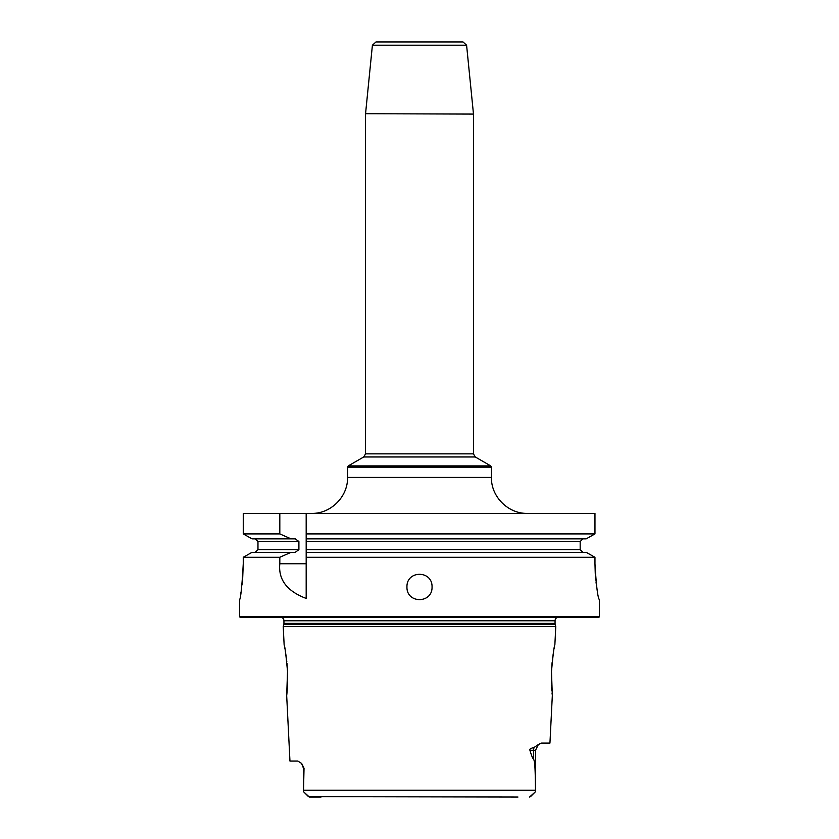 <?xml version="1.0" encoding="UTF-8"?>
<svg xmlns="http://www.w3.org/2000/svg" width="839" height="839" viewBox="0 0 839 839"><rect width="100%" height="100%" fill="white"/><g stroke="black" fill="none" stroke-linecap="round" stroke-linejoin="round"><path stroke-width="1.26" d="M242.712 577.651L243.258 563.756C242.041 585.591 240.835 597.578 239.629 599.728L239.629 616.822L240.353 617.535L598.647 617.535L599.371 616.822L599.371 599.728C597.693 597.546 596.235 585.549 594.966 563.756L595.25 573.299M595.25 573.331L595.816 580.179M596.005 581.909L596.519 585.937M240.615 594.442L240.908 592.67M241.139 591.222L241.527 588.579M242.031 584.678L242.408 581.175M242.523 579.875L242.586 579.183M243.258 563.756L243.258 557.274L252.004 552.335L295.234 552.335L298.904 549.639L257.972 549.639L255.213 552.335M252.004 538.848L291.018 538.848L279.817 533.908L243.258 533.908L252.004 538.848L243.258 533.908L243.258 513.395L594.966 513.395L594.966 533.908L586.188 538.848L306.183 538.848L306.183 552.335L586.188 552.335L594.966 557.274L586.188 552.335M372.411 45.191L375.987 41.95L463.013 41.95L466.589 45.191L372.411 45.191L365.552 113.716L473.458 114.083L365.552 113.716M279.817 533.908L279.817 513.395M586.188 538.848L594.966 533.908L306.183 533.908L306.183 513.395L306.183 541.543L580.179 541.543L580.179 549.639L306.183 549.639L306.183 557.274L594.966 557.274L594.966 563.756M599.371 616.822L239.629 616.822M306.183 563.756L279.817 563.756C278.223 579.634 287.011 591.191 306.183 598.427L306.183 552.335M279.817 563.756L279.817 557.274L243.258 557.274L252.004 552.335M406.946 586.964C406.485 570.111 432.515 570.111 432.054 586.964C432.515 603.807 406.485 603.807 406.946 586.964M306.183 533.908L306.183 538.848M582.958 552.335L580.179 549.639M580.179 541.543L582.958 538.848M291.018 538.848L295.234 538.848L298.904 541.543L298.904 549.639M255.213 538.848L257.972 541.543L257.972 549.639M291.018 552.335L279.817 557.274M557.086 617.535A3.597 3.597 0 0 0 555.061 620.776L555.061 623.377A3.597 3.597 0 0 0 555.177 624.3L555.775 626.534L283.225 626.534L284.127 644.719C284.851 645.799 285.984 654.724 287.525 671.504L286.686 695.72L289.958 761.078L297.929 761.078L301.694 763.521L304.033 768.272L303.487 791.649L309.297 797.04M281.914 617.535A3.597 3.597 0 0 1 283.939 620.776L283.939 623.377A3.597 3.597 0 0 1 283.823 624.3L283.225 626.534M551.475 671.452L552.314 695.72L549.944 743.092L541.543 743.092L538.355 744.56L535.513 750.286L533.604 750.286L533.604 759.054C534.317 761.581 535.177 759.631 535.502 790.212L303.498 790.212M551.433 672.364L551.475 671.504C553.016 654.724 554.149 645.799 554.873 644.719L555.775 626.534M529.933 750.286C529.252 749.279 530.647 748.336 534.118 747.444A7.194 6.408 -90 0 0 533.604 750.286L529.933 750.286C531.559 755.813 532.786 758.739 533.604 759.054M534.118 747.444L538.47 744.466M540.127 743.448L539.571 743.732M308.574 796.735L303.487 791.649L303.487 768.272L301.516 763.322M286.686 695.72L286.823 694.482M286.875 693.926L287.253 689.679M287.326 688.567L287.368 687.959M287.42 687.078L287.63 682.097M287.672 679.349L287.567 672.574M287.567 672.301L287.525 671.504M287.494 670.676L286.959 663.23M286.812 661.835L286.739 661.142M286.676 660.534L286.351 657.891M286.162 656.476L285.302 650.907M284.977 649.04L284.536 646.743M284.4 646.051L284.127 644.719M554.338 647.362L554.139 648.442M553.247 653.686L552.995 655.322M552.817 656.643L552.649 657.891M552.481 659.213L552.419 659.758M552.125 662.474L551.758 666.596M551.705 667.299L551.538 670.162M551.391 673.56L551.328 676.706M551.338 679.905L551.349 681.037M551.37 682.107L551.433 683.932M551.496 685.442L551.517 685.998M551.601 687.414L551.842 690.833M552.062 693.35L552.156 694.241M517.957 797.05L308.469 796.641M530.405 796.746L535.513 791.649L535.502 790.212M529.577 797.05L535.513 791.649L530.521 796.641M321.043 797.05L309.423 797.05M311.573 513.395C330.797 513.888 348.049 496.646 347.556 477.422L491.444 477.422C490.951 496.646 508.203 513.888 527.427 513.395M491.444 467.145L347.556 467.145L348.269 465.897L490.731 465.897L491.444 467.145L491.444 477.422M490.731 465.897L475.262 456.972L363.738 456.972L348.269 465.897M363.738 456.972L365.542 453.857L473.458 453.857L473.458 114.083M298.904 541.543L257.972 541.543M555.061 620.776L283.939 620.776M555.061 623.377L283.939 623.377M555.177 624.3L283.823 624.3M303.487 768.272L304.033 768.272M347.556 477.422L347.556 467.145M475.262 456.972L473.458 453.857M466.589 45.191L473.448 113.716M365.542 453.857L365.542 114.083M535.513 750.286L535.513 791.649"/></g></svg>
